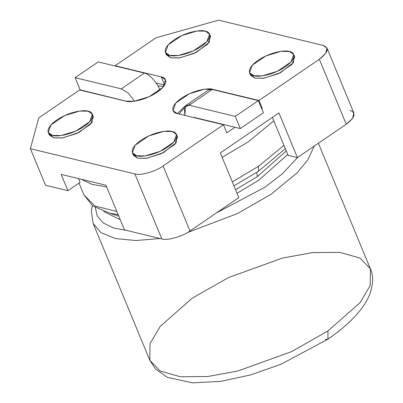 <?xml version="1.0" encoding="UTF-8"?>
<svg xmlns="http://www.w3.org/2000/svg" width="403" height="403" viewBox="0 0 403 403"><rect width="100%" height="100%" fill="white"/><g stroke="black" fill="none" stroke-linecap="round" stroke-linejoin="round"><path stroke-width="0.6" d="M198.195 118.643L198.644 118.487L198.195 118.643M184.02 108.256L178.957 113.994L184.02 108.256M38.753 117.883L79.587 89.99L38.753 117.883L30.386 148.692L45.529 185.244L67.921 190.654L61.191 174.408L105.979 185.229L124.482 229.906L161.804 238.919L134.889 173.94L30.386 148.692L38.753 117.883M90.861 92.715L91.143 92.519L90.861 92.715M115.223 66.032L115.102 65.739L155.936 37.847L218.592 20.15L323.09 45.393L218.592 20.15L155.936 37.847L115.102 65.739L161.245 76.882C165.925 77.356 170.016 83.27 157.059 92.292C143.735 101.218 128.99 102.584 125.731 101.138L79.587 89.99L125.731 101.138L134.199 101.254L149.155 96.715L162.822 87.401L165.547 79.875L161.245 76.882L115.102 65.739L115.223 66.032M297.414 157.593L346.242 124.245L319.327 59.261L258.958 100.488L262.323 108.614L261.819 108.956L262.323 108.614L261.607 108.442L262.323 108.614L258.958 100.488L319.327 59.261C328.188 52.491 329.442 47.871 323.09 45.393L326.969 48.083L325.654 53.443L319.327 59.261L346.242 124.245L297.414 157.593L278.911 112.916L297.414 157.593L288.105 155.341L272.378 117.379L288.105 155.341L297.414 157.593M235.004 127.272L226.813 132.869L223.448 124.744L163.079 165.976L189.999 230.959L238.823 197.611L220.32 152.933L278.911 112.916L220.32 152.933L238.823 197.611L189.999 230.959C182.64 236.49 167.134 240.868 161.804 238.919L124.482 229.906L105.979 185.229L61.191 174.408L67.921 190.654L80.101 182.332L78.56 178.605L80.101 182.332L67.921 190.654L45.529 185.244L30.386 148.692L134.889 173.94C140.214 175.884 155.719 171.507 163.079 165.976L223.448 124.744L177.305 113.596C172.62 113.127 168.535 107.213 181.491 98.191C194.815 89.259 209.56 87.899 212.814 89.345L258.958 100.488L212.814 89.345L212.935 89.637L212.814 89.345L204.351 89.224L189.395 93.763L175.728 103.082L172.998 110.608L177.305 113.596L184.912 106.276L177.285 113.591L223.448 124.744L226.813 132.869L235.004 127.272M163.628 86.449L157.921 85.859L163.628 86.449M209.842 35.449L209.243 42.345L196.256 52.415L179.985 57.846L170.751 57.841L166.167 53.544M176.801 135.811L176.202 142.707L163.22 152.777L146.944 158.208L137.715 158.203L133.126 153.906M92.66 115.485L92.06 122.381L79.074 132.451L62.803 137.881L53.569 137.876L48.98 133.579L49.262 134.889L53.569 137.876L62.032 137.997L76.993 133.453L90.655 124.139L93.385 116.613L92.378 114.175L89.647 121.701L75.981 131.02L61.024 135.559L52.561 135.438L48.254 132.451L50.985 124.925L64.646 115.611L79.608 111.067L88.071 111.188L92.378 114.175M293.989 55.775L293.384 62.672L280.402 72.742L264.131 78.172L254.898 78.167L250.308 73.87M350.011 110.377C356.358 112.85 355.103 117.475 346.242 124.245L352.57 118.427L353.884 113.067L326.969 48.083M289.399 51.478L293.706 54.465L290.976 61.997L277.309 71.311L262.353 75.85L253.89 75.734L249.583 72.742L252.313 65.215L265.975 55.901L280.936 51.362L289.399 51.478C286.14 50.032 271.4 51.398 258.071 60.324C245.115 69.346 249.205 75.26 253.89 75.734C257.144 77.18 271.889 75.814 285.213 66.883C298.17 57.866 294.079 51.952 289.399 51.478M249.583 72.742L250.59 75.18L254.898 78.167L263.361 78.288L278.322 73.749L291.984 64.43L294.714 56.904L293.706 54.465M88.071 111.188C84.816 109.742 70.072 111.102 56.742 120.034C43.786 129.056 47.876 134.97 52.561 135.438C55.816 136.889 70.56 135.524 83.889 126.592C96.846 117.57 92.755 111.656 88.071 111.188M172.212 131.514L176.519 134.501L173.794 142.032L160.127 151.347L145.171 155.885L136.703 155.77L132.401 152.777L135.126 145.251L148.793 135.937L163.749 131.398L172.212 131.514C168.958 130.068 154.213 131.433 140.889 140.36C127.932 149.382 132.023 155.296 136.703 155.77C139.962 157.215 154.702 155.85 168.031 146.919C180.987 137.902 176.897 131.988 172.212 131.514M132.401 152.777L133.408 155.215L137.715 158.203L146.178 158.324L161.135 153.785L174.801 144.465L177.532 136.939L176.519 134.501M205.253 31.152L209.56 34.139L206.83 41.665L193.168 50.985L178.207 55.523L169.744 55.402L165.437 52.415L168.167 44.889L181.834 35.575L196.79 31.031L205.253 31.152C201.999 29.706 187.254 31.066 173.93 39.998C160.973 49.02 165.059 54.934 169.744 55.402C173.003 56.853 187.743 55.488 201.072 46.557C214.028 37.534 209.938 31.62 205.253 31.152M165.437 52.415L166.449 54.853L170.751 57.841L179.219 57.961L194.175 53.418L207.842 44.103L210.568 36.577L209.56 34.139M156.092 82.953L164.61 85.008L161.245 76.882L164.61 85.008L156.092 82.953M188.609 105.118L191.924 103.329M161.804 238.919C167.134 240.868 182.64 236.49 189.999 230.959L163.079 165.976C155.719 171.507 140.214 175.884 134.889 173.94L161.804 238.919M325.397 339.467L327.926 339.17L327.977 330.949L291.646 351.597L237.74 371.047L207.646 376.513L180.343 376.745L160.172 371.032L149.815 360.247L150.062 343.588L160.263 326.339L192.261 298.165L228.592 277.521L282.498 258.066L312.592 252.605L339.89 252.374L360.06 258.086L370.422 268.866L370.176 285.531L359.975 302.774L327.977 330.949L327.926 339.17L325.397 339.467M314.3 146.062L307.837 159.795L297.177 172.796L271.3 194.12L237.422 213.59L187.581 232.491L237.422 213.59L271.3 194.12L297.177 172.796L307.837 159.795L314.3 146.062M160.062 238.5L136.098 240.536L115.661 238.591L100.957 232.642L93.138 223.418L100.957 232.642L115.661 238.591L136.098 240.536L160.062 238.5M149.815 360.247L160.172 371.032L180.343 376.745L207.646 376.513L237.74 371.047L291.646 351.597L327.977 330.949L359.975 302.774L370.176 285.531L370.422 268.866C373.45 275.108 373.344 283.264 370.095 293.334C364.71 308.043 350.65 323.322 327.926 339.17L280.851 364.337L250.354 374.981L220.789 381.364L192.473 382.85L167.462 377.369L155.558 369.083L149.815 360.247L93.138 223.418L91.34 211.303L92.312 205.641M297.711 157.392L282.372 173.779L265.053 187.148L216.275 213.011L265.053 187.148L282.372 173.779L297.711 157.392M127.413 230.612L113.434 227.952L103.223 222.94L97.219 215.988L95.335 207.696L97.219 215.988L103.223 222.94L113.434 227.952L127.413 230.612M287.757 154.505L258.807 180.176L237.024 193.259L258.807 180.176L287.757 154.505M120.275 219.751L103.732 211.54L120.275 219.751M286.281 150.944L257.331 176.61L235.548 189.697L257.331 176.61L286.281 150.944M118.799 216.189L109.893 213.247L118.799 216.189M256.817 172.373L257.331 176.61L256.817 172.373M257.94 171.451L258.519 171.22L258.55 166.288L232.309 181.884L258.55 166.288L258.519 171.22L257.94 171.451M116.84 211.454L95.048 206.069L83.95 195.002L95.048 206.069L116.84 211.454M283.964 145.342L258.55 166.288L283.964 145.342M273.803 120.819L248.394 141.765L222.154 157.356L248.394 141.765L273.803 120.819M106.679 186.927L91.879 184.307L80.993 179.194L91.879 184.307L106.679 186.927M207.011 93.022L212.22 89.461L258.363 100.609L263.411 112.795L258.363 100.609L235.281 116.376L189.138 105.228L184.352 107.208L184.876 115.424L185.602 105.641L189.138 105.228L235.281 116.376L240.329 128.557L235.281 116.376L258.363 100.609L212.22 89.461L189.138 105.228L212.22 89.461L208.683 89.874L185.602 105.641M193.606 117.535L194.186 117.409L240.329 128.557L263.411 112.795L240.329 128.557L194.186 117.409L193.606 117.535M195.646 117.767L195.364 117.958L195.646 117.767M134.597 101.198L127.953 92.866L121.283 88.836L75.139 77.688L80.187 89.869L127.031 101.385L80.187 89.869L75.139 77.688L98.221 61.921L144.365 73.069C148.798 73.568 157.261 82.65 159.749 89.582L159.971 90.106L159.749 89.582L149.614 96.503L159.749 89.582C157.261 82.65 148.798 73.568 144.365 73.069L121.283 88.836L127.953 92.866L134.597 101.198M98.221 61.921L75.139 77.688L121.283 88.836L144.365 73.069L98.221 61.921M48.254 132.451L49.262 134.889M318.395 143.261L370.422 268.866M285.339 148.667L258.519 171.22L233.967 185.874M118.139 214.587L110.231 213.323L92.831 206.029L83.95 195.002L79.013 183.078"/></g></svg>
